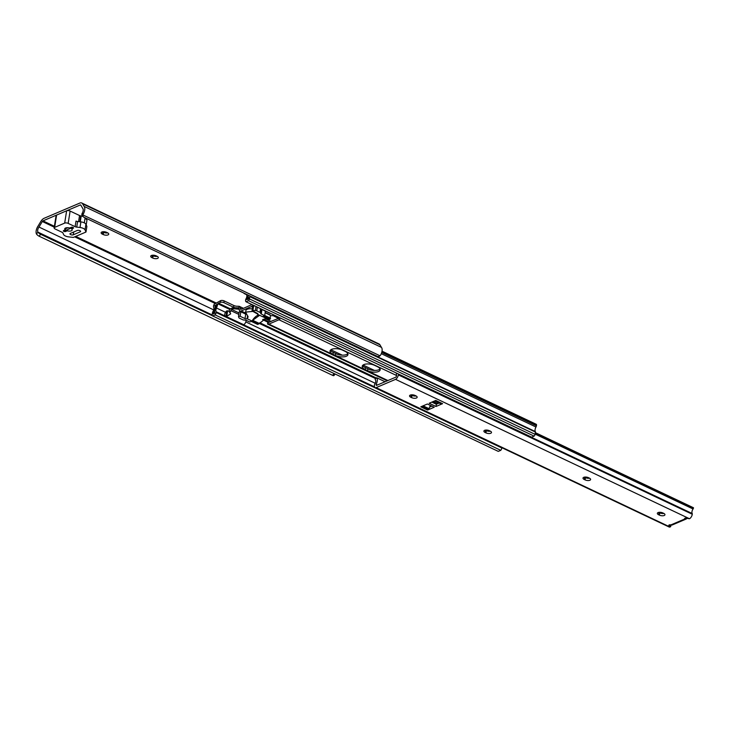 <?xml version="1.0" encoding="UTF-8"?>
<svg xmlns="http://www.w3.org/2000/svg" width="730" height="730" viewBox="0 0 730 730"><rect width="100%" height="100%" fill="white"/><g stroke="black" fill="none" stroke-linecap="round" stroke-linejoin="round"><path stroke-width="1.09" d="M151.42 255.5A3.449 1.478 -171 0 0 150.699 256.23A3.449 1.478 -171 0 0 151.986 257.672L152.771 258.046A3.449 1.478 -171 0 0 156.275 258.685A3.449 1.478 -171 0 0 158.291 257.681A3.449 1.478 -171 0 0 157.005 256.239L156.22 255.865A3.449 1.478 -171 0 0 151.42 255.5M157.26 256.367A3.449 1.478 9 0 1 153.127 255.801L152.342 255.436A3.449 1.478 9 0 1 152.086 255.299M101.862 232.003A3.449 1.478 -171 0 0 101.132 232.733A3.449 1.478 -171 0 0 102.428 234.175L103.213 234.54A3.449 1.478 -171 0 0 106.708 235.188A3.449 1.478 -171 0 0 108.733 234.184A3.449 1.478 -171 0 0 107.447 232.742L106.662 232.368A3.449 1.478 -171 0 0 101.862 232.003M107.693 232.87A3.449 1.478 9 0 1 103.56 232.304L102.784 231.93A3.449 1.478 9 0 1 102.528 231.802M38.188 232.45A2.509 0.739 35.9 0 0 40.606 234.293L39.192 236.237A2.509 0.739 -144.1 0 1 36.874 234.494L36.5 234.056L37.905 232.113L212.165 314.94M37.905 232.113A3.988 2.035 115.4 0 1 38.982 227.048L42.313 221.5A1.259 0.639 115.4 0 1 42.96 220.871L80.282 204.975A1.259 0.639 115.4 0 1 80.647 204.957A1.259 0.639 115.4 0 1 80.802 205.112L82.736 208.424A3.988 2.035 115.4 0 1 82.244 213.233L83.193 214.173A6.497 3.312 -64.6 0 0 84.087 206.38L82.572 203.789A6.524 3.331 -64.6 0 0 81.742 202.986A6.524 3.331 -64.6 0 0 79.862 203.059L44.083 218.297A6.524 3.331 -64.6 0 0 40.734 221.61L38.133 225.953A6.497 3.312 -64.6 0 0 36.5 234.056M39.192 236.237L332.652 375.375L334.012 373.495M334.012 375.384A2.509 0.739 -144.1 0 1 333.966 375.558A2.509 0.739 -144.1 0 1 332.652 375.375M40.606 234.293L212.348 315.725M38.982 227.048L213.653 309.867M83.193 214.173L82.873 214.912A2.509 2.126 134.6 0 0 83.366 216.865L82.417 215.925A2.509 2.126 -45.4 0 1 81.961 213.808L82.244 213.233M83.366 216.865A2.509 2.126 134.6 0 0 83.868 217.212L377.319 356.349A2.509 2.126 134.6 0 0 380.011 355.793L380.549 355.154A6.497 3.312 -64.6 0 0 381.434 347.37L379.928 344.779A6.524 3.331 -64.6 0 0 379.089 343.976L81.742 202.986M82.873 214.912L380.011 355.793M84.087 206.38L381.434 347.37M72.872 227.358L65.198 230.625L64.404 230.251M67.89 227.724L65.472 228.745M67.242 230.799A3.769 1.615 -171 0 0 71.376 230.789A3.769 1.615 -171 0 0 72.17 229.996A3.769 1.615 -171 0 0 71.604 228.937L73.274 228.225A1.259 0.538 -171 0 0 73.538 227.961A1.259 0.538 -171 0 0 72.745 227.313A1.259 0.538 -171 0 0 71.321 227.304L69.651 228.016A3.769 1.615 -171 0 0 64.733 228.819A3.769 1.615 -171 0 0 65.299 229.868L63.619 230.58A1.259 0.538 -171 0 0 63.355 230.844A1.259 0.538 -171 0 0 64.149 231.492A1.259 0.538 -171 0 0 65.572 231.51L67.242 230.799L67.425 229.676M86.204 224.931L86.97 220.122L85.109 217.841A5.019 2.153 -171 0 0 85.054 217.777M82.992 216.5A5.019 2.153 -171 0 0 81.203 215.998L80.72 215.897A2.509 1.077 9 0 1 79.543 215.523L70.117 211.061A2.509 1.077 -171 0 0 66.622 210.787L56.611 215.049A2.509 1.077 -171 0 0 56.082 215.587L54.139 227.906A2.509 1.077 -171 0 0 55.078 228.955L62.023 232.25A2.509 1.077 9 0 1 62.917 232.998L63.583 234.485A5.019 2.153 -171 0 0 68.602 236.867L73.347 237.414L85.985 232.03L85.027 229.868A5.019 2.153 -171 0 0 80.008 227.495L76.732 227.112A2.509 1.077 9 0 1 75.117 226.674L68.164 223.38A2.509 1.077 -171 0 0 64.678 223.106L54.668 227.377A2.509 1.077 -171 0 0 54.139 227.906M77.28 230.47L70.354 233.427A1.88 0.812 -171 0 0 69.952 233.828A1.88 0.812 -171 0 0 71.138 234.795A1.88 0.812 -171 0 0 73.274 234.814L80.209 231.857A1.88 0.812 -171 0 0 80.601 231.465A1.88 0.812 -171 0 0 79.415 230.488A1.88 0.812 -171 0 0 77.28 230.47M75.117 226.674L76.002 221.071A2.509 1.077 9 0 0 77.617 221.518L80.893 221.893A5.019 2.153 -171 0 1 85.912 224.274L86.879 226.428L85.985 232.03M65.299 229.868L65.59 227.988M71.604 228.937L71.777 227.824M380.02 368.942A7.847 3.367 9 0 1 369.663 369.626L363.987 366.935A7.847 3.367 9 0 1 362.627 365.42M363.868 364.589A7.847 3.367 -171 0 0 362.217 366.25A7.847 3.367 -171 0 0 365.155 369.526L367.591 370.685A7.847 3.367 -171 0 0 375.558 372.145A7.847 3.367 -171 0 0 380.157 369.864A7.847 3.367 -171 0 0 377.218 366.588L374.782 365.429A7.847 3.367 -171 0 0 363.868 364.589M347.827 353.676A7.847 3.367 9 0 1 337.47 354.369L331.794 351.668A7.847 3.367 9 0 1 330.435 350.154M331.675 349.323A7.847 3.367 -171 0 0 330.024 350.984A7.847 3.367 -171 0 0 332.962 354.26L335.399 355.419A7.847 3.367 -171 0 0 343.365 356.879A7.847 3.367 -171 0 0 347.964 354.598A7.847 3.367 -171 0 0 345.025 351.322L342.589 350.163A7.847 3.367 -171 0 0 331.675 349.323M387.228 380.823L268.029 324.239A4.015 2.053 -64.6 0 0 268.85 324.102L278.997 319.776A4.015 2.053 -64.6 0 0 279.891 319.192L273.139 315.634L270.483 315.734A7.254 3.112 9 0 1 270.383 315.725M278.705 318.271L268.312 322.441L262.636 319.64M251.959 304.565L241.858 309.027L240.444 309.337L240.362 308.288A5.019 2.564 -64.6 0 0 239.367 306.381A5.019 2.564 -64.6 0 0 239.075 306.281L237.496 306.235A3.769 1.615 9 0 1 233.892 305.523L224.137 300.897A2.509 1.077 -171 0 0 220.652 300.632L214.62 303.999A1.506 0.766 -64.6 0 0 213.616 305.66L213.534 306.208A2.008 1.022 -64.6 0 0 213.625 307.211A3.988 2.035 115.4 0 1 212.731 311.929A2.008 1.022 -64.6 0 0 212.539 312.467L212.184 314.74A2.008 1.022 -64.6 0 0 212.567 315.917A2.008 1.022 -64.6 0 0 212.64 315.944L215.122 314.895A2.765 1.405 -64.6 0 0 216.162 312.513A2.008 1.022 -64.6 0 0 216.208 311.792A3.486 1.779 115.4 0 1 216.518 308.033L217.914 303.808L216.637 304.419L215.523 307.804A5.429 2.774 -64.6 0 0 214.985 313.088L213.461 313.955L213.689 312.303A5.94 3.029 -64.6 0 0 214.775 305.797L220.369 302.375A2.509 1.077 9 0 1 223.864 302.649L233.618 307.266A3.769 1.615 -171 0 0 233.983 307.43M498.152 451.313A2.008 1.022 -64.6 0 0 498.216 451.35A2.008 1.022 -64.6 0 0 498.289 451.377L500.771 450.328A2.765 1.405 -64.6 0 0 501.811 447.955A2.008 1.022 -64.6 0 0 501.848 447.691M212.64 315.944L498.289 451.377M215.122 314.895L500.771 450.328M216.162 312.513L501.811 447.955M216.208 311.792L225.926 316.409L226.802 310.898A3.139 1.606 -64.6 0 0 224.867 313.836A3.139 1.606 -64.6 0 0 225.333 316.364A3.139 1.606 -64.6 0 0 225.926 316.418L243.72 324.686A3.139 1.606 115.4 0 1 242.898 324.686L225.333 316.364M243.51 324.74L374.536 386.863M216.518 308.033L225.524 312.294M245.809 321.921L375.238 383.286M217.914 303.808L229.731 309.41M251.348 321.328L257.809 324.394L257.471 323.983L257.809 324.394L259.332 323.445L375.43 378.487M213.689 312.303L214.885 312.869M218.489 303.178L230.342 308.799A1.259 0.639 -64.6 0 0 229.494 309.931L229.056 311.318M259.78 322.76L376.279 377.994M237.277 307.978L238.902 307.868L239.257 309.949A4.015 2.053 -64.6 0 0 239.987 311.007A4.015 2.053 -64.6 0 0 241.137 310.962L251.293 306.637A4.015 2.053 -64.6 0 0 253.045 305.076M246.713 294.765L244.65 293.788A2.509 1.077 9 0 1 243.756 293.022M248.182 295.121A5.94 3.029 -64.6 0 0 248.519 297.475L248.273 299.045L247.032 299.674M246.776 299.555A5.429 2.774 -64.6 0 0 248.081 295.075M246.694 294.418L246.731 295.166A3.486 1.779 115.4 0 1 245.809 299.19A2.008 1.022 -64.6 0 0 245.618 299.975A2.765 1.405 -64.6 0 0 246.001 301.736L531.65 437.179L534.123 436.12A2.008 1.022 -64.6 0 0 535.063 434.323L535.428 432.05A2.008 1.022 -64.6 0 0 535.391 431.603A3.988 2.035 115.4 0 1 535.975 427.013A2.008 1.022 -64.6 0 0 536.413 425.791L536.504 425.243A1.506 0.766 -64.6 0 0 536.221 424.276L382.027 351.166M246.001 301.736L248.483 300.687L534.123 436.12M248.483 300.687A2.008 1.022 -64.6 0 0 249.414 298.889L535.063 434.323M249.414 298.889L249.779 296.617L535.428 432.05M249.779 296.617A2.008 1.022 -64.6 0 0 249.742 296.17L535.391 431.603M488.826 430.472L488.525 431.248M259.606 315.287L252.051 320.789M266.131 318.289L259.332 323.445L252.644 320.278M268.686 319.466L262.554 316.555M263.694 316.072L270.164 319.138L269.188 319.548L262.727 316.491M270.164 319.138L270.346 315.232L265.145 312.759M230.698 313.836L228.892 311.236L227.623 310.816L226.756 316.309L230.698 313.836M246.056 320.287A3.139 1.606 115.4 0 1 246.01 321.1A3.139 1.606 115.4 0 1 243.72 324.686M230.406 311.965L228.892 311.236M226.802 310.898L227.623 310.816M230.406 311.956L230.835 310.615A1.259 0.639 115.4 0 1 231.711 309.474L233.107 308.872L233.317 307.531L230.37 308.79M257.69 313.571L257.535 314.311L262.417 316.619L264.68 315.652L261.267 314.028A1.506 0.648 9 0 1 260.71 313.526L260.546 312.896A1.506 0.648 -171 0 0 259.99 312.385L256.759 310.852A1.88 0.812 -171 0 0 255.381 310.505L252.069 310.606L257.325 313.343A1.506 0.648 9 0 1 257.891 313.973A1.506 0.648 9 0 1 257.571 314.292A11.178 5.703 -64.6 0 0 257.215 313.827L252.872 311.391L245.627 312.121L248.09 316.911L247.671 317.897A11.178 5.703 -64.6 0 0 247.141 318.736L252.014 321.045A11.178 5.703 115.4 0 1 258.986 314.995M247.141 318.736L247.096 318.755A1.506 0.648 9 0 1 245.006 318.59L240.124 316.273L238.518 316.382L238.81 317.568A1.88 0.812 -171 0 0 239.504 318.198L242.734 319.731A1.506 0.648 -171 0 0 243.838 320.005L245.225 320.114A1.506 0.648 9 0 1 246.329 320.397L249.742 322.012L252.014 321.045M270.346 313.289A3.139 1.606 115.4 0 1 269.845 313.207L253.118 305.113M265.419 311.108A5.648 2.884 -64.6 0 0 265.391 311.172L261.979 309.547A1.506 0.648 9 0 1 261.577 309.283M264.68 315.652L265.391 311.172M254.432 305.897L252.781 306.125L252.069 310.606M252.343 308.899A6.278 2.692 -171 0 0 245.873 310.597L245.627 312.121M245.992 314.219A1.506 0.648 9 0 1 245.718 314.11L240.836 311.792L239.23 311.902L238.546 316.309M233.317 307.531A1.259 0.538 9 0 1 234.148 307.44L238.427 308.334L237.004 307.659M226.756 316.309L226.209 316.382M234.148 307.44L233.938 308.781L239.13 309.228M233.938 308.781A1.259 0.538 -171 0 0 233.107 308.872M239.011 309.173L238.427 308.334L239.029 308.617M658.068 512.579A3.449 1.478 -171 0 0 657.347 513.309A3.449 1.478 -171 0 0 658.633 514.75L659.418 515.125A3.449 1.478 -171 0 0 662.922 515.772A3.449 1.478 -171 0 0 664.948 514.76A3.449 1.478 -171 0 0 663.652 513.318L662.877 512.953A3.449 1.478 -171 0 0 658.068 512.579M663.908 513.445A3.449 1.478 9 0 1 659.774 512.88L658.989 512.515A3.449 1.478 9 0 1 658.743 512.387M583.735 477.329A3.449 1.478 -171 0 0 583.005 478.068A3.449 1.478 -171 0 0 584.301 479.51L585.077 479.875A3.449 1.478 -171 0 0 588.581 480.523A3.449 1.478 -171 0 0 590.606 479.519A3.449 1.478 -171 0 0 589.311 478.077L588.535 477.703A3.449 1.478 -171 0 0 583.735 477.329M589.566 478.205A3.449 1.478 9 0 1 585.433 477.639L584.657 477.265A3.449 1.478 9 0 1 584.402 477.137M484.611 430.335A3.449 1.478 -171 0 0 483.89 431.065A3.449 1.478 -171 0 0 485.176 432.507L485.961 432.881A3.449 1.478 -171 0 0 489.465 433.529A3.449 1.478 -171 0 0 491.491 432.516A3.449 1.478 -171 0 0 490.195 431.074L489.419 430.709A3.449 1.478 -171 0 0 484.611 430.335M490.45 431.211A3.449 1.478 9 0 1 486.317 430.645L485.532 430.271A3.449 1.478 9 0 1 485.286 430.143M410.278 395.094A3.449 1.478 -171 0 0 409.548 395.824A3.449 1.478 -171 0 0 410.844 397.266L411.62 397.631A3.449 1.478 -171 0 0 415.124 398.279A3.449 1.478 -171 0 0 417.149 397.275A3.449 1.478 -171 0 0 415.854 395.833L415.078 395.459A3.449 1.478 -171 0 0 410.278 395.094M416.109 395.961A3.449 1.478 9 0 1 411.976 395.395L411.2 395.021A3.449 1.478 9 0 1 410.944 394.893M396.463 373.076A5.995 3.066 -64.6 0 0 396.655 375.658L396.016 377.082L376.37 385.449L376.114 384.409A5.995 3.066 -64.6 0 0 376.771 377.784L375.22 379.007A1.259 0.639 -64.6 0 0 375.348 379.737A3.486 1.779 115.4 0 1 374.727 384.226A1.88 0.958 -64.6 0 0 374.454 385.048A3.896 1.989 -64.6 0 0 375.165 387.621A3.896 1.989 -64.6 0 0 376.114 387.639L395.56 379.363L689.503 518.729L687.122 518.382A1.569 0.675 -171 0 0 684.941 518.218A1.569 0.675 -171 0 0 684.612 518.546A1.569 0.675 -171 0 0 684.822 518.966L685.205 519.149A2.509 1.871 66.9 0 0 686.1 519.067L672.239 524.97A2.509 1.871 -113.1 0 1 671.345 525.053L670.833 524.925A1.569 0.675 -171 0 0 669.154 524.934A1.569 0.675 -171 0 0 668.826 525.271A1.569 0.675 -171 0 0 669.41 525.928L670.432 526.412L670.678 524.888M435.764 400.441L429.158 403.252L435.993 406.482L442.59 403.672L435.764 400.441M442.544 403.654L441.422 404.128L434.642 400.916M433.182 401.536L437.69 403.672L439.15 403.051L436.348 404.247L435.993 406.482M430.39 405.424L429.623 407.103L431.895 406.135L429.623 407.103L428.793 409.503L427.616 410.05L434.222 407.24L427.388 404L420.79 406.811L427.616 410.05M427.625 410.005L420.845 406.793M436.348 404.247L431.841 402.111M689.503 518.729A3.896 1.989 -64.6 0 0 692.277 514.248A1.88 0.958 -64.6 0 0 692.25 513.555A3.486 1.779 115.4 0 1 693.062 508.983A1.259 0.639 -64.6 0 0 693.454 508.025L535.336 432.616M375.165 387.621L669.109 526.996A3.896 1.989 -64.6 0 0 670.058 527.014L670.432 526.412M376.114 387.639L670.058 527.014M395.56 379.363A3.896 1.989 -64.6 0 0 398.343 374.882L692.277 514.248M398.343 374.882A1.88 0.958 -64.6 0 0 398.306 374.189L692.25 513.555M535.309 432.762L693.5 507.761M376.771 377.784L385.093 381.735M412.742 394.839L415.288 396.043M487.083 430.089L488.68 430.846M586.199 477.082L588.745 478.287M660.54 512.332L663.086 513.537M686.1 519.067A2.509 1.871 66.9 0 0 686.884 518.282M428.939 408.627L423.062 405.844M428.793 409.503L422.013 406.291M437.881 402.449L437.69 403.672M152.342 255.436L151.986 257.672M102.784 231.93L102.428 234.175M42.313 221.5L54.248 227.167M74.679 236.849L215.341 303.543M42.96 220.871L54.394 226.291M75.728 236.401L216.199 303.005M80.282 204.975L80.893 205.258M82.572 203.789L379.928 344.779M103.56 232.304L103.213 234.54M153.127 255.801L152.771 258.046M84.315 222.869L85.109 217.841M80.282 221.82L81.203 215.998M79.798 221.765L80.72 215.897M78.575 221.628L79.543 215.523M68.164 223.38L70.117 211.061M64.678 223.106L66.622 210.787M54.668 227.377L56.611 215.049M80.209 231.857L80.346 230.963M73.274 234.814L73.721 231.985M65.572 231.51L65.755 230.388M73.274 228.225L73.374 227.623M85.912 224.274L85.027 229.868M77.617 221.518L76.732 227.112M80.893 221.893L80.008 227.495M365.438 367.738L365.155 369.526M333.245 352.48L332.962 354.26M268.85 324.102L387.885 380.54M278.997 319.776L396.609 375.539M220.652 300.632L220.369 302.375M214.775 305.797L215.998 306.372M214.93 305.396L216.135 305.97M241.137 310.962L245.627 313.088M251.293 306.637L252.607 307.257M381.288 353.676L535.975 427.013M381.726 352.453L536.413 425.791M381.872 351.924L536.504 425.243M240.362 308.288L241.895 309.009M263.311 319.174L269.598 322.149M331.657 351.577L337.68 354.433M363.85 366.843L369.873 369.69M239.075 306.281L238.82 307.887M233.892 305.523L233.618 307.266M224.137 300.897L223.864 302.649M268.312 322.441L268.029 324.239M267.837 322.103L267.527 324.056M335.681 353.63L335.399 355.419M367.874 368.896L367.591 370.685M252.142 320.835L258.785 323.983M264.716 315.479L270.593 318.262M261.267 314.028L261.979 309.547M260.71 313.526L261.395 309.201M260.546 312.896L261.148 309.082M259.99 312.385L260.555 308.799M256.759 310.852L257.325 307.275M255.381 310.505L255.993 306.646M252.945 310.323L253.657 305.843M257.215 313.827L257.288 313.325M247.671 317.897L247.945 316.145M247.096 318.755L247.561 315.834M245.006 318.59L245.718 314.11M240.124 316.273L240.836 311.792M230.835 310.615L238.829 314.411M231.711 309.474L239.057 312.96M658.989 512.515L658.633 514.75M584.657 477.265L584.301 479.51M485.532 430.271L485.176 432.507M411.2 395.021L410.844 397.266M669.583 524.824L669.41 525.928M685.37 518.108L685.205 519.149M670.833 524.925L684.822 518.966M535.099 434.085L693.062 508.983M535.273 433.027L693.454 508.025M376.114 384.409L377.392 385.011M411.976 395.395L411.62 397.631M486.317 430.645L485.961 432.881M585.433 477.639L585.077 479.875M659.774 512.88L659.418 515.125M333.966 375.558L335.088 374.006M65.125 230.625L64.368 230.269M212.567 315.917L498.216 451.35M239.987 311.007L245.8 313.763M239.367 306.381L243.482 308.334M264.853 318.472L271.195 321.474M330.873 349.77L342.242 355.163M363.065 365.027L374.435 370.42M251.248 321.373L257.626 324.403M262.517 316.574L268.813 319.558M265.173 312.559L270.191 314.94M238.518 316.382L239.23 311.902M237.852 307.868L238.993 308.416M670.943 524.952L670.669 526.677"/></g></svg>
